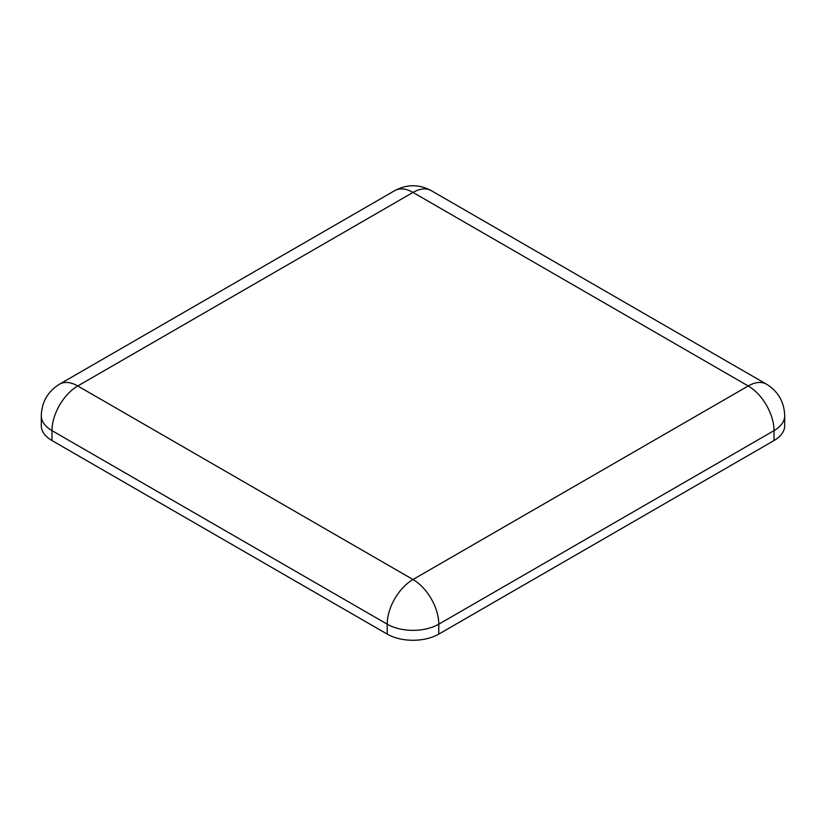 <?xml version="1.0" encoding="UTF-8"?>
<svg xmlns="http://www.w3.org/2000/svg" width="826" height="826" viewBox="0 0 826 826"><rect width="100%" height="100%" fill="white"/><g stroke="black" fill="none" stroke-linecap="round" stroke-linejoin="round"><path stroke-width="1.24" d="M438.792 634.1L438.792 624.177A36.468 21.053 180 0 1 387.208 624.177L51.986 430.635A36.468 21.053 180 0 1 41.3 415.746L41.3 425.669A36.468 21.053 0 0 0 51.986 440.557L387.208 634.1A36.468 21.053 0 0 0 438.792 634.1L774.014 440.557A36.468 21.053 0 0 0 784.7 425.669L784.7 415.746A36.468 21.053 180 0 1 774.014 430.635L774.014 440.557M51.986 440.557L51.986 430.635A36.468 21.053 120 0 1 77.768 385.969A36.468 21.053 -120 0 0 59.534 384.162L394.766 190.62A36.468 21.053 -120 0 1 413 192.427A36.468 21.053 -60 0 1 431.234 190.62L766.466 384.162A36.468 21.053 -60 0 0 748.232 385.969L413 579.511L77.768 385.969L413 192.427L748.232 385.969A36.468 21.053 60 0 1 774.014 430.635L438.792 624.177A36.468 21.053 -120 0 0 413 579.511A36.468 21.053 120 0 0 387.208 624.177L387.208 634.1M59.534 384.162C47.805 391.514 41.723 402.035 41.3 415.746M394.766 190.62C407.001 184.126 419.154 184.126 431.234 190.62M766.466 384.162C778.175 391.441 784.256 401.963 784.7 415.746"/></g></svg>
